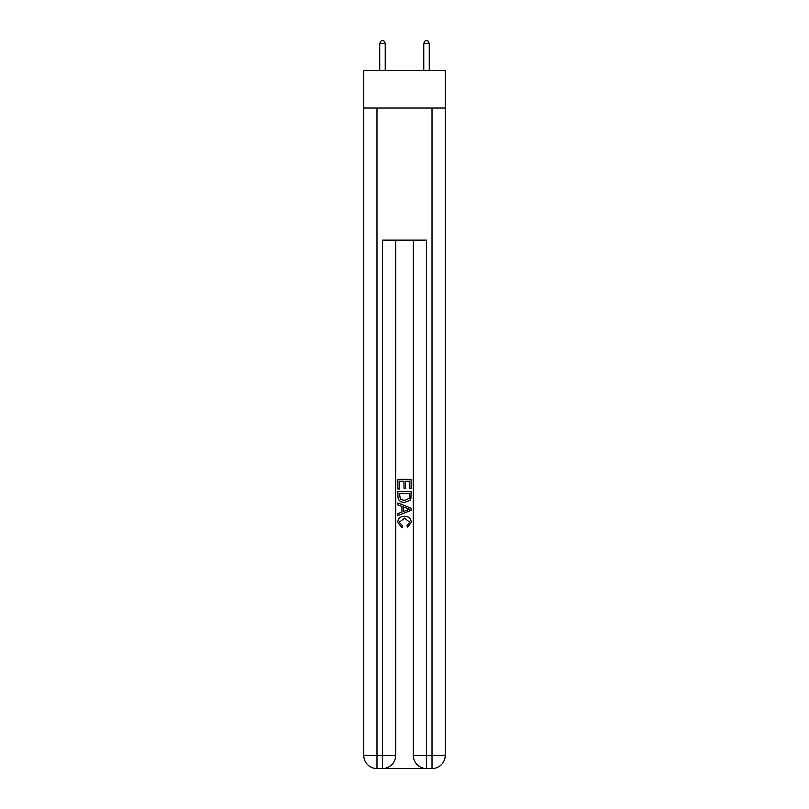<?xml version="1.0" encoding="UTF-8"?>
<svg xmlns="http://www.w3.org/2000/svg" width="809" height="809" viewBox="0 0 809 809"><rect width="100%" height="100%" fill="white"/><g stroke="black" fill="none" stroke-linecap="round" stroke-linejoin="round"><path stroke-width="1.21" d="M445.233 108.042L445.233 70.616L363.767 70.616L363.767 108.042L445.233 108.042L445.233 755.343L432.016 755.343L432.016 108.042M383.476 768.55L425.524 768.55M426.515 768.55L426.515 755.343L413.308 755.343A13.207 13.207 0 0 0 426.515 768.55L432.016 768.55L432.016 755.343L426.515 755.343L426.515 240.142L382.485 240.142L382.485 755.343L363.767 755.343L363.767 108.042M395.692 240.142L395.692 755.343A13.207 13.207 0 0 1 382.485 768.55L376.984 768.55A13.207 13.207 0 0 1 363.767 755.343M413.308 755.343L413.308 240.142M432.016 768.55A13.207 13.207 0 0 0 445.233 755.343M397.897 489.02L397.897 479.363L411.103 479.363L411.103 488.676L409.576 488.676L409.576 481.234L405.511 481.234L405.511 488.171L403.994 488.171L403.994 481.234L399.424 481.234L399.424 489.02L397.897 489.02M397.897 496.291L397.897 491.559L411.103 491.559L410.911 498.415L409.971 500.336L404.571 502.399C400.344 502.419 398.119 500.377 397.897 496.291M399.424 493.419L400.354 499.264L404.601 500.538L409.303 498.283L409.576 493.419L399.424 493.419M397.897 504.937L397.897 502.965L411.103 508.204L411.103 510.307L397.897 515.555L397.897 513.573L401.962 512.077L401.962 506.444L397.897 504.937M407.139 508.355L403.489 507L403.489 511.51L409.576 509.255L407.139 508.355M399.252 522.24L402.558 525.941L402.124 527.802L397.725 522.412C398.079 518.357 400.374 516.314 404.601 516.284C408.656 516.375 410.881 518.407 411.275 522.371L407.433 527.468L407.038 525.597L409.748 522.28L404.601 518.154L399.252 522.24M385.236 70.616L385.236 43.312L379.734 43.312L379.734 70.616M379.734 43.312L381.383 40.45L383.587 40.45L385.236 43.312M429.266 70.616L429.266 43.312L423.764 43.312L423.764 70.616M423.764 43.312L425.413 40.45L427.617 40.45L429.266 43.312M376.984 108.042L376.984 768.55M395.692 755.343L382.485 755.343L382.485 768.55"/></g></svg>
